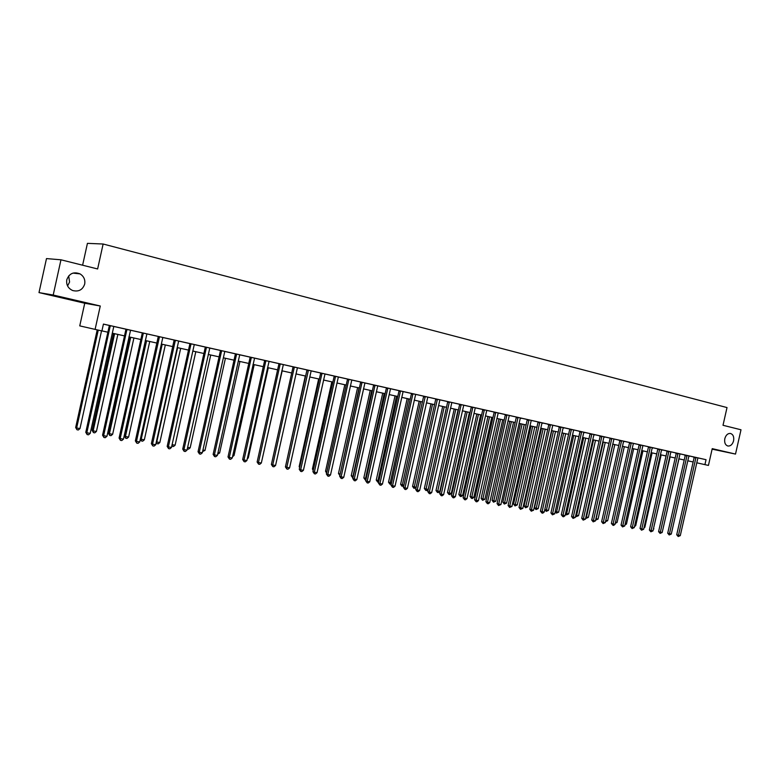 <?xml version="1.0" encoding="UTF-8"?>
<svg xmlns="http://www.w3.org/2000/svg" width="780" height="780" viewBox="0 0 780 780"><rect width="100%" height="100%" fill="white"/><g stroke="black" fill="none" stroke-linecap="round" stroke-linejoin="round"><path stroke-width="1.17" d="M68.689 275.896L69.566 282.048L67.577 285.948M84.688 284.086C82.651 289.877 78.634 292.012 72.618 290.511C68.055 288.337 66.105 284.749 66.787 279.767C69.225 273.429 73.642 271.469 80.038 273.887C83.831 276.296 85.381 279.698 84.688 284.086M733.59 440.807C732.508 444.464 730.606 446.199 727.896 446.023C725.244 445.068 724.22 442.621 724.805 438.682C725.878 435.065 727.75 433.319 730.431 433.446C733.132 434.372 734.185 436.819 733.59 440.807M84.737 303.235L100.269 306.004L53.206 295.035L60.967 259.798L46.488 258.59L39 292.598L84.737 303.235L79.755 325.874L101.907 330.944L103.428 324.08L706.036 459.693L704.925 464.636L708.445 465.416L712.228 448.646L735.511 454.077L712.111 449.163M82.612 265.21L87.428 243.36L103.126 244.013L727.018 407.569L723.011 425.285L741 429.78L735.511 454.077M53.206 295.035L39 292.598M103.418 324.129L109.21 325.435M113.948 326.508L142.184 332.855M143.335 333.079L120.188 438.565L119.087 438.067L142.184 333.528L142.174 332.816L140.059 332.348L165.058 337.964L162.981 337.506L162.679 338.13L139.718 441.948L136.48 441.382L159.471 336.706M162.961 337.535L180.872 341.523L178.815 341.075L178.522 341.689L155.717 444.717L152.539 444.171L175.364 340.285M178.805 341.094L189.784 343.57M194.405 344.604L205.189 347.032M209.781 348.065L220.35 350.444M224.923 351.478L235.297 353.808M239.85 354.832L250.029 357.123M251.355 357.386L229.3 457.47L228.014 456.953L250.029 357.767L250.019 357.084L248.118 356.665L264.547 360.389M265.892 360.662L243.984 460.015L242.678 459.498L264.547 361.023L264.537 360.35L262.665 359.941L278.85 363.607M280.225 363.88L258.463 462.52L257.127 462.004L278.85 364.24L278.85 363.577L276.998 363.168L292.958 366.785M294.352 367.058L272.727 464.997L271.381 464.48L292.948 367.409L292.948 366.746L291.125 366.346L306.862 369.915M311.288 370.909L324.987 373.961M324.977 373.99L334.084 376.038M338.471 377.023L347.422 379.041M347.412 379.012L360.565 381.995M364.904 382.97L373.532 384.91M377.842 385.885L386.324 387.796M390.614 388.762L398.941 390.634M403.211 391.599L429.507 397.478L427.937 397.137L427.674 397.673L407.413 488.329L404.956 487.9L425.236 396.523M427.908 397.147L441.587 400.198L440.017 399.848L439.774 400.394L419.65 490.454L417.212 490.025L437.375 399.253M440.008 399.877L453.502 402.88L451.961 402.538L451.717 403.075L431.71 492.541L429.312 492.122L449.358 401.944M451.952 402.558L459.566 404.274M463.729 405.21L471.217 406.897M475.361 407.833L482.723 409.49M486.847 410.416L505.294 414.57M509.379 415.486L521.869 418.265L520.211 418.47L500.916 504.533L498.693 504.143L518.027 417.398M520.426 417.973L532.769 420.712L531.356 420.401L531.131 420.927L511.943 506.444L509.75 506.064L528.967 419.864M531.336 420.43L543.524 423.14L541.905 423.345L522.834 508.326L520.669 507.956L539.779 422.292M542.12 422.848L548.759 424.349M550.446 424.7L531.453 509.827L529.795 509.291L548.74 424.885L547.375 424.008L559.289 426.719M563.267 427.615L579.959 431.369M583.908 432.256L595.364 434.801L593.833 435.016L575.308 517.423L573.271 517.072L591.835 434.011M594.038 434.538L600.142 435.903M604.051 436.79L619.837 440.339M623.717 441.217L653.582 447.905L652.148 448.12L634.237 527.631L632.336 527.309L650.296 447.164M652.343 447.652L662.893 450.002L661.479 450.216L643.656 529.269L641.784 528.938L659.646 449.27M661.664 449.758L667.095 450.976M668.879 451.347L651.125 530.556L649.37 530.029L667.075 451.474L665.905 450.684L676.231 453.034M678.015 453.404L660.348 532.155L658.593 531.629L676.201 453.531L675.041 452.741L685.25 455.062M689.003 455.9L694.171 457.07M695.965 457.441L678.493 535.304L676.718 534.768L694.142 457.558L693.01 456.787L706.036 459.693M671.288 534.056L669.191 534.963L669.474 533.734L671.288 534.056L688.808 456.358L690.173 456.144L684.079 454.779L685.22 455.559L667.709 533.208L669.474 533.734L687.043 455.432M605.3 522.62L603.106 523.565L603.33 522.278L605.3 522.62L623.512 441.685L624.995 441.47L618.569 440.037L619.817 440.856L601.614 521.742L603.33 522.278L621.592 440.71M585.429 519.178L583.196 520.133L583.411 518.827L585.429 519.178L603.847 437.268L605.358 437.053L598.835 435.591L600.122 436.43L581.714 518.291L583.411 518.827L601.877 436.273M565.071 515.648L563.638 516.76L562.809 516.614L563.004 515.288L565.071 515.648L583.703 432.734L585.244 432.529L578.633 431.048L579.94 431.896L561.327 514.761L563.004 515.288L581.685 431.72M544.216 512.031L542.763 513.162L541.925 513.016L542.1 511.67L544.216 512.031L563.062 428.103L564.642 427.889L557.924 426.387L559.27 427.255L540.433 511.134L542.1 511.67L560.986 427.069M489.752 502.593L488.27 503.763L487.363 503.607L487.5 502.203L489.752 502.593L509.165 415.984L509.399 415.457L510.842 415.779L503.841 414.219L505.294 414.541L505.274 415.116L485.881 501.676L487.5 502.203L506.951 414.901M466.986 498.654L465.485 499.834L464.568 499.668L464.675 498.254L466.986 498.654L486.632 410.923L486.866 410.387L488.348 410.719L481.231 409.13L482.723 409.461L482.713 410.046L463.086 497.718L464.675 498.254L484.351 409.822M455.383 496.645L453.872 497.825L452.936 497.669L453.043 496.236L455.383 496.645L475.147 408.34L475.381 407.803L476.882 408.145L469.716 406.536L471.217 406.877L471.208 407.462L451.464 495.709L453.043 496.236L472.836 407.228M463.749 405.19L458.035 403.904L459.566 404.255L459.556 404.849L439.686 493.662L441.256 494.198L461.175 404.606M382.463 484.01L380.923 485.248L379.909 485.072L379.938 483.571L382.463 484.01L402.977 392.125L403.231 391.57L404.859 391.93L397.303 390.244L398.941 390.604L398.931 391.219L378.436 483.044L379.938 483.571L400.481 390.946M369.74 481.806L368.18 483.044L367.156 482.869L367.175 481.357L369.74 481.806L390.38 389.298L390.634 388.732L392.281 389.103L384.667 387.397L386.324 387.767L386.315 388.391L365.693 480.831L367.175 481.357L387.845 388.099M356.831 479.563L355.27 480.821L354.227 480.646L354.237 479.115L356.831 479.563L377.608 386.422L377.861 385.856L379.538 386.236L371.855 384.511L373.532 384.891L373.523 385.515L352.774 478.589L354.237 479.115L375.034 385.223M364.913 382.951L358.858 381.586L360.565 381.976L360.555 382.6L339.671 476.317L341.113 476.843L362.047 382.298M317.05 472.67L315.461 473.957L314.369 473.772L314.33 472.202L317.05 472.67L338.218 377.578L338.491 376.994L340.226 377.383L332.339 375.619L334.084 376.009L334.084 376.652L312.926 471.685L314.33 472.202L335.536 376.331M289.585 467.912L287.976 469.219L286.865 469.024L286.796 467.435L308.276 370.841L306.852 370.529L285.421 466.908L289.585 467.912L311.035 371.465L311.308 370.88L313.102 371.28L306.862 369.886M217.396 455.403L215.748 456.758L214.549 456.553L214.403 454.886L217.396 455.403L239.577 355.407L239.87 354.802L241.79 355.231L233.366 353.35L235.297 353.779L235.297 354.452L213.135 454.379L214.403 454.886L236.603 354.071M202.322 452.79L200.665 454.155L199.446 453.95L199.28 452.264L202.322 452.79L224.65 352.053L224.942 351.439L226.902 351.887L218.39 349.976L220.35 350.415L220.36 351.098L198.042 451.756L199.28 452.264L221.637 350.698M209.791 348.046L203.19 346.554L205.179 347.002L205.189 347.685L182.725 449.104L183.934 449.611L206.447 347.276M171.483 447.447L169.816 448.831L168.558 448.617L168.353 446.911L171.483 447.447L194.132 345.199L194.425 344.575L196.443 345.033L187.766 343.083L189.784 343.541L189.803 344.194L167.173 446.404L168.353 446.911L191.022 343.805M90.207 433.368L88.491 434.811L87.136 434.577L86.824 432.783L90.207 433.368L113.656 327.113L113.978 326.469L116.152 326.956L107.016 324.919L109.2 325.406L109.219 326.118L85.781 432.296L86.824 432.783L110.292 325.64M100.269 306.004L95.092 329.433M60.967 259.798L97.627 268.964L103.126 244.013M696.716 462.784L704.925 464.636M101.927 330.886L107.874 332.202M112.32 333.187L124.498 335.887M128.924 336.872L140.868 339.524M145.265 340.499L156.985 343.093M161.362 344.068L172.858 346.613M177.216 347.578L188.497 350.084M192.835 351.039L203.902 353.496M208.221 354.452L219.073 356.86M223.373 357.815L234.029 360.175M238.309 361.13L248.771 363.441M253.022 364.387L263.289 366.668M267.53 367.604L277.602 369.837M281.824 370.773L291.72 372.967M295.912 373.903L305.633 376.058M309.806 376.984L319.342 379.099M323.505 380.016L332.865 382.093M337.009 383.009L346.203 385.047M350.327 385.964L359.365 387.972M363.46 388.879L372.333 390.848M376.418 391.755L385.135 393.685M389.2 394.582L397.761 396.484M401.807 397.381L410.212 399.243M414.238 400.14L422.506 401.973M426.514 402.86L434.635 404.664M438.623 405.541L446.599 407.316M450.577 408.194L458.416 409.929M462.374 410.806L470.077 412.523M474.016 413.39L481.582 415.067M485.501 415.935L492.95 417.593M496.85 418.45L504.173 420.079M508.053 420.937L515.249 422.536M519.109 423.394L526.178 424.964M530.029 425.812L536.981 427.352M540.813 428.2L547.648 429.721M551.46 430.57L558.188 432.052M563.667 433.27L546.429 510.042L548.467 510.403L546.244 511.349L544.801 509.535L562.01 432.9L568.591 434.363M572.374 435.201L578.877 436.644M582.64 437.473L589.027 438.896M592.78 439.725L599.069 441.119M602.794 441.948L608.975 443.323M612.69 444.142L618.774 445.487M622.469 446.306L628.456 447.632M632.141 448.451L638.02 449.758M641.687 450.567L647.478 451.854M651.125 452.663L656.828 453.931M660.455 454.73L666.062 455.978M669.679 456.778L675.197 457.997M678.795 458.796L684.226 460.005M687.814 460.795L693.147 461.984M680.287 535.616L678.21 536.523L678.493 535.304L680.287 535.616L697.915 457.88M678.21 536.523L676.718 534.768M662.659 530.341L678.99 458.845M669.191 534.963L667.709 533.208M662.181 532.477L660.075 533.393L660.348 532.155L662.181 532.477L680.004 453.853M660.075 533.393L658.593 531.629M652.977 530.878L650.861 531.804L651.125 530.556L652.977 530.878L670.898 451.805M650.861 531.804L649.37 530.029M653.455 528.742L670.127 456.875M653.903 528.821L653.338 529.25M644.143 527.114L644.865 527.241L661.167 454.886M644.865 527.241L643.968 527.923M634.725 525.466L635.719 525.642L652.109 452.878M635.719 525.642L634.471 526.588M643.656 529.269L641.53 530.195L641.784 528.938L640.039 528.411L657.862 448.87M641.53 530.195L640.039 528.411M625.199 523.799L626.467 524.024L642.944 450.85M626.467 524.024L624.917 525.028M634.237 527.631L632.092 528.567L632.336 527.309L630.601 526.773L648.521 446.764M632.092 528.567L630.601 526.773M615.557 522.122L617.107 522.385L633.672 448.793M617.107 522.385L615.274 523.351M640.819 445.575L639.054 445.175L621.056 525.115L622.781 525.652L640.838 445.039M624.702 525.983L622.538 526.919L622.781 525.652L624.702 525.983L642.925 445.507M639.054 445.175L639.073 444.639M622.538 526.919L621.056 525.115M605.797 520.416L607.639 520.738L624.302 446.716M607.639 520.738L605.514 521.654M631.254 443.42L629.489 443.03L611.393 523.438L613.119 523.975L631.274 442.884M615.059 524.306L613.655 525.389L612.885 525.252L613.119 523.975L615.059 524.306L633.38 443.362M629.489 443.03L629.509 442.494M612.885 525.252L611.393 523.438M612.904 444.19L596.135 518.729L598.065 519.061L614.816 444.61M595.93 518.661L595.647 519.899M598.065 519.061L595.92 519.987M603.106 523.565L601.614 521.742M603.291 442.055L586.423 517.033L588.374 517.374L605.221 442.484M585.946 516.877L586.219 518.3L585.663 518.125M588.374 517.374L586.219 518.3M611.774 439.043L610.028 438.662L591.727 520.026L593.434 520.562L611.793 438.497M595.423 520.904L593.209 521.859L593.434 520.562L595.423 520.904L613.957 438.984M610.028 438.662L610.048 438.106M593.209 521.859L591.727 520.026M593.56 439.901L576.605 515.317L578.575 515.658L595.51 440.329M575.835 515.073L576.605 515.317L576.4 516.594L575.601 516.116M578.575 515.658L576.4 516.594M583.196 520.133L581.714 518.291M583.713 437.716L566.66 513.581L568.659 513.932L585.692 438.155M565.607 513.25L566.66 513.581L566.465 514.868L565.451 513.942M568.659 513.932L566.465 514.868M575.308 517.423L573.066 518.388L573.271 517.072L571.574 516.535L590.109 433.622M573.066 518.388L571.574 516.535M573.749 435.503L556.608 511.826L558.626 512.177L575.747 435.952M555.262 511.397L556.608 511.826L556.423 513.123L555.184 511.738M558.626 512.177L556.423 513.123M562.809 516.614L561.327 514.761M548.467 510.403L565.695 433.719M544.801 509.535L546.429 510.042L546.244 511.349M571.379 429.965L569.663 429.585L550.943 512.957L552.62 513.493L571.399 429.409M554.707 513.854L552.425 514.829L552.62 513.493L554.707 513.854L573.67 429.916M569.663 429.585L569.683 429.029M552.425 514.829L550.943 512.957M551.811 430.638L534.505 507.731L536.123 508.248L538.19 508.609L555.516 431.467M553.459 431.008L535.957 509.564L534.505 507.731M538.19 508.609L535.957 509.564M541.925 513.016L540.433 511.134M541.495 428.356L524.092 505.908L525.7 506.425L527.797 506.795L545.21 429.175M543.133 428.717L525.535 507.751L524.092 505.908M527.797 506.795L525.535 507.751M533.588 510.198L531.277 511.183L531.453 509.827L533.588 510.198L552.776 425.217M531.277 511.183L529.795 509.291M531.053 426.036L513.552 504.065L515.151 504.582L517.267 504.952L534.788 426.865M532.682 426.397L514.995 505.918L513.552 504.065M517.267 504.952L514.995 505.918M522.834 508.326L520.504 509.32L520.669 507.956L519.022 507.419L538.093 421.912M520.504 509.32L519.022 507.419M520.475 423.696L502.876 502.203L504.465 502.72L506.61 503.09L524.228 424.525M522.103 424.057L504.319 504.055L502.876 502.203M506.61 503.09L504.319 504.055M511.943 506.444L509.603 507.439L509.75 506.064L508.111 505.528L527.3 419.484M509.603 507.439L508.111 505.528M509.779 421.317L492.073 500.311L493.652 500.828L495.827 501.208L513.542 422.156M511.387 421.678L493.516 502.183L492.073 500.311M495.827 501.208L493.516 502.183M500.916 504.533L498.556 505.537L498.693 504.143L497.065 503.617L516.36 417.027M498.556 505.537L497.065 503.617M498.937 418.918L481.133 498.401L482.703 498.917L484.906 499.298L502.72 419.757M500.546 419.269L482.576 500.282L481.133 498.401M484.906 499.298L482.576 500.282M487.363 503.607L485.881 501.676M487.968 416.491L470.067 496.47L471.617 496.977L473.85 497.367L491.77 417.329M489.567 416.842L471.5 498.352L470.067 496.47M473.85 497.367L472.397 498.508L471.5 498.352M495.709 412.961L494.072 412.601L474.552 499.707L476.161 500.243L495.719 412.376M478.442 500.633L476.95 501.803L476.044 501.647L476.161 500.243L478.442 500.633L498.206 412.942M494.072 412.601L494.081 412.015M476.044 501.647L474.552 499.707M476.863 414.024L458.854 494.51L460.395 495.017L462.647 495.417L480.685 414.872M478.442 414.375L460.288 496.402L458.854 494.51M462.647 495.417L461.194 496.558L460.288 496.402M464.568 499.668L463.086 497.718M465.621 411.528L447.496 492.521L449.026 493.038L451.308 493.428L469.453 412.376M467.191 411.879L448.929 494.432L447.496 492.521M451.308 493.428L449.845 494.588L448.929 494.432M452.936 497.669L451.464 495.709M454.223 409.003L436 490.513L437.522 491.02L439.832 491.429L458.075 409.861M455.783 409.354L437.434 492.433L436 490.513M439.832 491.429L438.36 492.59L437.434 492.433M443.625 494.608L442.114 495.797L441.168 495.631L441.256 494.198L443.625 494.608L463.749 405.181M441.168 495.631L439.686 493.662M442.689 406.448L424.349 488.475L425.86 488.982L428.2 489.392L446.56 407.306M444.239 406.79L425.782 490.406L424.349 488.475M428.2 489.392L426.728 490.571L425.782 490.406M431.71 492.541L430.199 493.74L429.234 493.574L429.312 492.122L427.762 491.595L447.759 401.583M429.234 493.574L427.762 491.595M431.008 403.855L412.561 486.418L416.169 487.295M432.539 404.196L413.985 488.358L412.561 486.418M416.101 487.598L413.985 488.358M419.65 490.454L418.119 491.663L417.144 491.498L417.212 490.025L415.672 489.499L435.796 398.892M417.144 491.498L415.672 489.499M419.172 401.232L400.608 484.331L403.923 485.16M420.693 401.563L402.041 486.272L400.608 484.331M403.777 485.833L402.041 486.272M407.413 488.329L405.883 489.548L404.898 489.382L404.956 487.9L403.426 487.373L423.677 396.162M404.898 489.382L403.426 487.373M407.18 398.57L388.508 482.215L391.521 482.986M408.681 398.902L389.932 484.175L388.508 482.215M391.277 484.039L389.932 484.175M412.932 394.368L411.382 394.017L391.014 485.228L392.525 485.755L412.942 393.754M395.031 486.184L393.481 487.412L392.486 487.237L392.525 485.755L395.031 486.184L415.662 394.358M411.382 394.017L411.392 393.403M392.486 487.237L391.014 485.228M395.031 395.879L376.243 480.07L378.944 480.792M396.523 396.211L377.666 482.04L376.243 480.07M378.631 482.206L377.666 482.04M379.909 485.072L378.436 483.044M382.726 393.149L363.821 477.896L366.2 478.569M384.199 393.481L365.245 479.875L363.821 477.896M365.878 479.993L365.245 479.875M367.156 482.869L365.693 480.831M370.256 390.38L351.234 475.693L353.281 476.307M371.709 390.712L352.648 477.691L351.234 475.693M354.227 480.646L352.774 478.589M357.61 387.582L338.471 473.47L340.187 474.026M359.063 387.904L339.885 475.342M339.865 475.459L338.471 473.47M343.756 477.302L342.186 478.559L341.123 478.384L341.113 476.843L343.756 477.302L364.923 382.941M341.123 478.384L339.671 476.317M344.809 384.745L325.543 471.208L326.908 471.695M326.596 473.09L325.543 471.208M348.884 379.967L347.412 379.645L326.391 474.016L327.815 474.542L348.884 379.334M330.496 475L328.916 476.278L327.844 476.092L327.815 474.542L330.496 475L351.799 379.987M347.412 379.645L347.412 379.002M327.844 476.092L326.391 474.016M331.822 381.859L312.439 468.916L313.462 469.287M313.19 470.496L312.439 468.916M314.369 473.772L312.926 471.685M318.659 378.944L299.159 466.596L299.822 466.84M299.647 467.63L299.159 466.596M322.003 373.932L320.56 373.61L299.267 469.316L300.661 469.833L322.003 373.288M303.41 470.311L301.811 471.598L300.709 471.412L300.661 469.833L303.41 470.311L324.997 373.961M320.56 373.61L320.57 372.967M300.709 471.412L299.267 469.316M305.321 375.989L285.997 464.353M308.276 370.841L308.276 370.198M306.852 370.529L306.852 369.876M286.865 469.024L285.421 466.908M275.555 465.485L273.946 466.791L272.815 466.596L272.727 464.997L275.555 465.485L297.424 367.75M272.815 466.596L271.381 464.48M261.924 460.356L282.175 370.851M261.329 463.018L259.711 464.344L258.56 464.139L258.463 462.52L261.329 463.018L283.345 364.582M258.56 464.139L257.127 462.004M247.494 457.831L248.264 457.967L268.291 367.77M248.264 457.967L247.289 458.767M246.899 460.522L245.271 461.848L244.101 461.653L243.984 460.015L246.899 460.522L269.061 361.374M244.101 461.653L242.678 459.498M232.849 455.276L234.049 455.481L254.202 364.65M234.049 455.481L232.528 456.719M232.255 457.977L230.617 459.322L229.437 459.118L229.3 457.47L232.255 457.977L254.573 358.108M229.437 459.118L228.014 456.953M218 452.683L219.628 452.965L239.918 361.481M219.628 452.965L217.659 454.214M214.549 456.553L213.135 454.379M202.927 450.05L205.003 450.411L225.43 358.273M205.003 450.411L202.585 451.591M199.446 453.95L198.042 451.756M187.629 447.379L190.164 447.817L210.727 355.007M190.164 447.817L188.546 449.153L187.288 448.919M187.015 450.138L185.357 451.513L184.119 451.298L183.934 449.611L187.015 450.138L209.8 348.036M184.119 451.298L182.725 449.104M172.107 444.668L175.11 445.195L195.809 351.702M175.11 445.195L173.482 446.531L171.785 446.092M172.273 446.326L172.088 444.756M168.558 448.617L167.173 446.404M177.626 347.675L156.751 441.987L159.832 442.523L180.677 348.348M156.361 441.821L156.965 443.664L156.166 442.699M159.832 442.523L158.203 443.878L156.965 443.664M155.717 444.717L154.04 446.111L152.773 445.897L152.539 444.171L151.378 443.664L174.155 340.012M152.773 445.897L151.378 443.664M162.22 344.253L141.209 439.267L144.339 439.813L165.321 344.945M140.39 438.916L141.209 439.267L141.443 440.963L140.312 439.257M144.339 439.813L142.691 441.178L141.443 440.963M139.718 441.948L138.031 443.352L136.734 443.128L136.48 441.382L135.359 440.885L158.281 336.443M136.734 443.128L135.359 440.885M145.46 340.538L124.352 436.04L125.434 436.517L128.602 437.073L149.74 341.484M146.591 340.792L125.434 436.517L125.687 438.223L124.352 436.04M128.602 437.073L126.955 438.448L125.687 438.223M123.464 439.13L121.768 440.544L120.452 440.32L120.188 438.565L123.464 439.13L146.893 333.879M120.452 440.32L119.087 438.067M129.626 337.028L108.361 433.241L109.414 433.719L112.642 434.284L133.916 337.974M130.728 337.272L109.414 433.719L109.697 435.445L108.361 433.241M112.642 434.284L110.984 435.669L109.697 435.445M126.955 330.106L125.834 329.852L102.56 435.201L103.633 435.698L126.945 329.384M106.957 436.273L105.251 437.697L103.925 437.473L103.633 435.698L106.957 436.273L130.562 330.203M125.834 329.852L125.814 329.131M103.925 437.473L102.56 435.201M113.539 333.46L92.138 430.404L93.161 430.882L96.428 431.447L117.858 334.415M114.611 333.703L93.161 430.882L93.454 432.617L92.138 430.404M96.428 431.447L94.76 432.851L93.454 432.617M87.136 434.577L85.781 432.296M97.207 329.901L75.67 427.528L76.654 427.996L79.979 428.571L101.537 330.866M98.251 330.135L76.654 427.996L76.976 429.751L75.67 427.528M79.979 428.571L78.302 429.985L76.976 429.751M695.945 457.957L694.142 457.558M695.975 457.577L694.181 457.177M687.014 455.949L685.22 455.559M687.053 455.569L685.259 455.169M677.995 453.921L676.201 453.531M678.025 453.541L676.231 453.141M668.86 451.873L667.075 451.474M668.889 451.483L667.105 451.094M659.617 449.797L657.842 449.407M659.656 449.407L657.871 449.017M650.276 447.7L648.502 447.301M650.306 447.301L648.531 446.911M640.848 445.175L639.083 444.785M631.283 443.02L629.518 442.63M621.572 441.246L619.817 440.856M621.601 440.846L619.846 440.456M611.803 438.643L610.058 438.253M601.858 436.819L600.122 436.43M601.887 436.41L600.151 436.03M591.815 434.558L590.09 434.177M591.854 434.158L590.119 433.768M581.666 432.276L579.94 431.896M581.695 431.866L579.969 431.486M571.408 429.556L569.692 429.175M560.966 427.625L559.27 427.255M560.995 427.216L559.299 426.835M550.426 425.256L548.74 424.885M550.456 424.846L548.769 424.466M539.76 422.857L538.073 422.487M539.789 422.438L538.102 422.068M528.957 420.43L527.28 420.059M528.986 420.01L527.309 419.64M518.017 417.973L516.35 417.612M518.047 417.553L516.38 417.183M506.932 415.486L505.274 415.116M506.961 415.058L505.303 414.697M495.739 412.532L494.091 412.171M484.341 410.407L482.713 410.046M484.37 409.978L482.742 409.617M472.826 407.823L471.208 407.462M472.856 407.384L471.237 407.023M461.165 405.2L459.556 404.849M461.185 404.761L459.586 404.41M449.339 402.548L447.749 402.197M449.368 402.1L447.779 401.749M437.365 399.857L435.786 399.506M437.395 399.409L435.815 399.058M425.236 397.127L423.667 396.776M425.256 396.679L423.686 396.328M412.961 393.91L411.411 393.569M400.471 391.56L398.931 391.219M400.491 391.102L398.96 390.77M387.835 388.723L386.315 388.391M387.865 388.264L386.344 387.933M375.034 385.846L373.523 385.515M375.053 385.388L373.552 385.057M362.047 382.931L360.555 382.6M362.066 382.463L360.584 382.132M348.904 379.499L347.431 379.177M335.536 376.974L334.084 376.652M335.556 376.496L334.103 376.184M322.023 373.454L320.59 373.142M308.295 370.363L306.881 370.052M294.352 367.721L292.948 367.409M294.372 367.234L292.978 366.931M280.225 364.543L278.85 364.24M280.244 364.055L278.869 363.753M265.902 361.325L264.547 361.023M265.921 360.828L264.566 360.535M251.365 358.059L250.029 357.767M251.384 357.562L250.048 357.269M236.613 354.744L235.297 354.452M236.632 354.247L235.316 353.954M221.637 351.38L220.36 351.098M221.656 350.873L220.379 350.6M206.447 347.968L205.189 347.685M206.466 347.461L205.208 347.188M191.032 344.497L189.793 344.224M191.041 343.99L189.813 343.717M175.373 340.977L174.164 340.714M175.393 340.47L174.184 340.207M159.481 337.409L158.301 337.155M159.5 336.892L158.311 336.638M143.345 333.781L142.184 333.528M143.354 333.265L142.204 333.011M126.974 329.579L125.843 329.335M110.311 326.362L109.219 326.118M110.321 325.835L109.229 325.591M80.038 273.887L72.989 273.098M191.032 344.468L189.803 344.194"/></g></svg>
